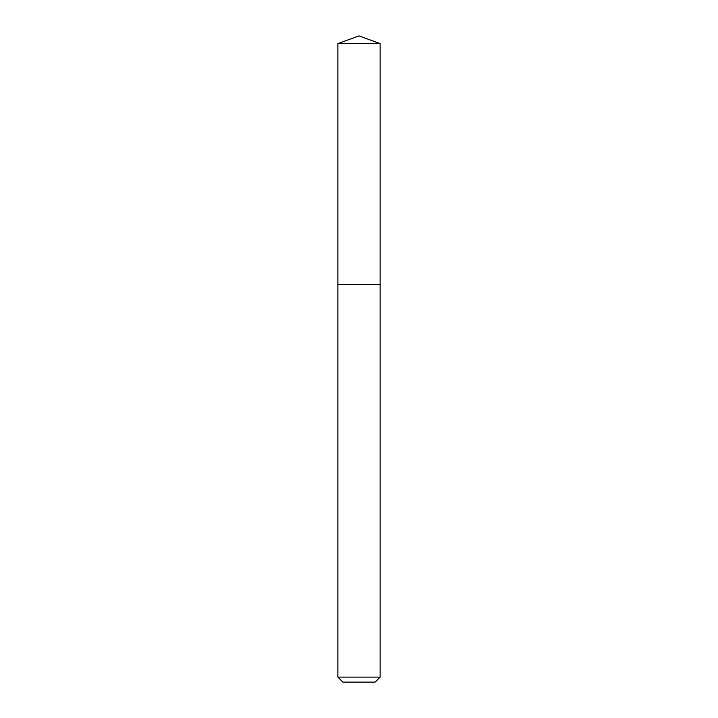 <?xml version="1.0" encoding="UTF-8"?>
<svg xmlns="http://www.w3.org/2000/svg" width="718" height="718" viewBox="0 0 718 718"><rect width="100%" height="100%" fill="white"/><g stroke="black" fill="none" stroke-linecap="round" stroke-linejoin="round"><path stroke-width="1.08" d="M337.873 677.128L380.127 677.128L375.155 682.1L342.845 682.1L337.873 677.128L337.873 284.436L380.127 284.436L380.127 43.592L337.873 43.592L359 35.9L380.127 43.592M337.873 43.592L337.873 284.436L380.127 284.436L380.127 677.128"/></g></svg>
